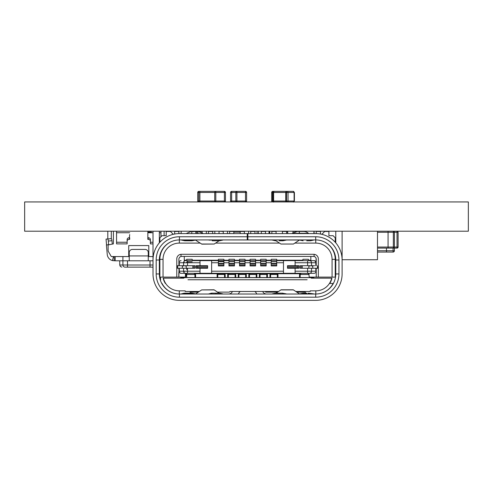 <?xml version="1.0" encoding="UTF-8"?>
<svg xmlns="http://www.w3.org/2000/svg" width="493" height="493" viewBox="0 0 493 493"><rect width="100%" height="100%" fill="white"/><g stroke="black" fill="none" stroke-linecap="round" stroke-linejoin="round"><path stroke-width="0.74" d="M269.739 231.211L269.739 233.59M257.063 231.211L257.063 233.59M248.614 231.211L248.614 233.59M244.386 231.211L244.386 233.59L244.386 231.476L240.159 231.476L240.159 233.59M223.261 231.211L223.261 233.59L223.261 231.476L219.034 231.229M227.483 231.211L227.483 233.59M214.806 231.211L214.806 233.59M206.357 231.211L206.357 233.59M202.13 231.211L202.13 232.85M303.386 231.476L297.784 231.476M292.318 233.325L308.439 233.325A7.395 7.395 135 0 0 303.546 231.476L297.211 231.476L292.318 233.325M191.567 231.476L197.903 231.476L191.567 231.476L197.903 231.476L197.903 233.59M185.651 265.702L185.226 266.128M309.887 266.128L309.462 265.702M335.24 259.731L335.764 259.731M342.105 259.731L377.496 259.731L377.496 231.211M112.614 256.563A3.168 3.168 -90 0 0 113.408 256.884L114.191 256.982L114.191 256.563M153.009 243.887L150.377 243.887L150.377 239.536A2.114 1.812 -0 0 0 148.264 237.725L147.845 237.725L147.845 231.211M147.845 237.725L147.845 239.364L148.264 239.364A2.114 1.812 180 0 1 150.377 241.169M159.861 242.248L159.344 242.248M153.009 242.248L150.377 242.248M127.139 242.248L127.139 243.887L116.57 243.887L116.57 242.248L127.139 242.248L127.139 239.536L127.139 241.169A2.114 1.812 -0 0 1 129.246 239.364L129.671 234.563M127.139 241.169L127.139 239.536A2.114 1.812 180 0 1 129.246 237.725M160.94 232.739L160.94 236.745L160.94 232.739L159.344 232.739M160.94 236.868L160.995 231.254M129.671 232.739L116.57 232.739L116.57 242.248M116.57 232.739L116.57 231.587M116.521 231.211L116.57 236.868M129.671 237.725L129.671 239.364L129.246 239.364M107.801 238.957L107.801 231.211M111.289 231.211L111.289 238.661M164.114 231.211L164.114 235.703L164.114 231.211M107.585 238.982L106.044 239.111L106.55 244.904L109.692 244.627L108.639 244.719L108.312 241.034A2.114 0.548 85 0 0 107.585 238.982L111.245 238.661A2.114 0.548 85 0 1 111.973 240.713L112.268 244.109M153.009 256.563L148.794 256.563L148.794 245.576L128.722 245.576L128.722 256.563L111.289 256.563L108.121 251.073L108.121 244.941L113.402 243.887L113.402 231.211M106.55 244.904L106.044 239.111M115.196 256.563L115.196 260.791L122.911 260.791L122.911 256.563L122.911 260.791L129.246 260.791L129.246 252.589A3.168 3.168 90 0 1 132.42 249.415L145.096 249.415A3.168 3.168 90 0 1 148.264 252.589L148.264 260.791L153.009 260.791M106.414 244.916L107.246 254.425A6.97 6.97 -90 0 0 112.466 260.569L115.196 260.791M113.408 256.884L112.466 260.569M114.191 256.982L114.191 260.791M129.246 255.929L148.264 255.929L148.264 260.791L129.246 260.791M148.794 245.576L128.722 245.576M159.344 260.791L159.874 260.791M125.025 267.126C120.859 267.126 120.859 267.126 125.025 267.126C120.859 267.126 120.859 267.126 125.025 267.126L150.014 267.126L127.502 267.126L127.502 265.012L122.911 265.012A2.114 2.114 -90 0 0 125.025 267.126M153.009 265.012L150.014 265.012L150.014 267.126L152.491 267.126A2.114 2.114 -90 0 0 153.009 267.064M122.911 265.012L122.911 260.791L122.911 265.012L119.744 265.012L120.36 266.51L121.851 267.126M152.491 267.126L153.009 267.126M24.65 201.939L24.65 231.211L468.35 231.211L468.35 201.939L24.65 201.939M181.196 231.211L181.196 232.579M194.784 293.846L181.492 293.846L184.807 293.175L188.394 293.175L184.111 293.199L181.492 293.846M195.302 293.846L191.987 293.175L188.394 293.175C192.942 293.575 188.671 292.337 195.302 293.846M245.021 259.281L245.021 265.918L239.53 265.918L239.53 260.637L245.021 260.637L245.021 259.281L239.53 259.281L239.53 260.637L234.458 260.637L234.458 259.281L228.962 259.281L228.962 260.637L234.458 260.637L234.458 259.281L228.962 259.281M192.202 260.637L192.202 259.281L192.202 260.637L223.89 260.637L223.89 259.281L218.399 259.281L218.399 260.865L223.89 260.865M250.093 259.281L255.584 259.281L255.584 265.918L250.093 265.918L250.093 260.637L255.584 260.637L255.584 259.281L250.093 259.281L250.093 261.691L255.584 261.691M260.655 259.281L266.152 259.281L266.152 265.918L260.655 265.918L260.655 260.637L266.152 260.637L266.152 259.281L260.655 259.281L260.655 261.691L266.152 261.691M271.218 259.281L276.715 259.281L276.715 265.918L271.218 265.918L271.218 260.637L276.715 260.637L276.715 259.281L271.218 259.281L271.218 261.691L276.715 261.691M314.004 271.199L316.118 271.199L316.118 268.241L300.169 268.241L300.169 265.702L301.223 265.702L301.223 268.241L318.231 268.241L316.118 268.241L316.118 271.199A2.114 2.114 -45 0 1 314.004 273.313L181.11 273.313L283.475 273.313L283.475 260.637L276.715 260.637L309.561 260.637L295.097 260.637L295.097 265.702M314.004 260.637L309.561 260.637L313.856 260.637L315.495 261.247A2.114 2.114 -45 0 0 314.004 260.637M302.912 259.281L308.408 259.281L308.408 260.637L308.408 259.281L302.912 259.281L302.912 260.637L295.097 260.637M239.53 265.918L239.53 260.637L234.458 260.637L234.458 265.918L228.962 265.918L228.962 262.744L223.89 262.744L223.89 259.281L218.399 259.281M186.705 259.281L192.202 259.281L186.705 259.281L186.705 260.637M181.11 262.744L178.996 262.744A2.114 2.114 135 0 1 181.11 260.637M314.004 262.744L316.118 262.744L316.118 265.702L316.118 262.744A2.114 2.114 -45 0 0 315.495 261.247A2.114 2.114 -45 0 1 316.118 262.744L316.118 262.744A2.114 2.114 -45 0 0 315.495 261.247M178.891 265.702L178.904 258.659L179.631 257.149L181.141 256.422L184.277 256.409L184.277 260.637M184.277 262.744L184.277 262.325M178.996 262.744L178.996 265.702L178.996 262.744M185.547 260.637L187.513 260.637L187.513 262.744L183.587 262.744A2.114 1.96 90 0 1 185.547 260.637L200.016 260.637L200.016 265.702L200.016 260.637M310.836 260.637L310.836 256.409L310.836 260.637M176.882 265.702L176.882 268.241L193.891 268.241L187.513 268.241L187.513 271.199L179.298 271.199L179.298 268.241L176.882 268.241L176.882 265.702L186.255 265.702L183.587 265.702L183.587 262.744L179.298 262.744L179.298 265.702M186.255 268.241L186.255 265.702L194.945 265.702L194.945 268.241L193.891 268.241L193.891 265.702M223.89 264.1L218.399 264.1L218.399 260.865M218.399 261.691L223.89 261.691M218.399 263.472L223.89 263.472M223.89 262.744L223.89 265.918L218.399 265.918L218.399 264.1M218.399 265.413L223.89 265.413M266.152 264.143L260.655 264.143L260.655 261.691M260.655 263.509L266.152 263.509M260.655 265.918L260.655 265.413L266.152 265.413M260.655 265.413L260.655 264.143M255.584 264.143L250.093 264.143L250.093 261.691M250.093 263.509L255.584 263.509M250.093 265.918L250.093 265.413L255.584 265.413M250.093 265.413L250.093 264.143M239.53 261.691L245.021 261.691M239.53 263.509L245.021 263.509M239.53 264.143L245.021 264.143M239.53 265.413L245.021 265.413M234.458 264.143L228.962 264.143L228.962 260.637L228.962 262.744M228.962 261.691L234.458 261.691M228.962 263.509L234.458 263.509M228.962 265.918L228.962 265.413L234.458 265.413M228.962 265.413L228.962 264.143M271.218 265.918L271.218 261.691M271.218 263.472L276.715 263.472M271.218 264.1L276.715 264.1M271.218 265.413L276.715 265.413M301.223 265.702L314.725 265.702M308.858 268.241L308.858 265.702L311.527 265.702L311.527 262.744A2.114 1.96 -90 0 0 309.561 260.637M218.399 265.918L218.399 260.637L211.639 260.637L211.639 273.313M266.152 260.637L271.218 260.637L266.152 260.637M255.584 260.637L260.655 260.637L255.584 260.637M245.021 260.637L250.093 260.637L245.021 260.637M223.89 260.637L228.962 260.637L223.89 260.637M318.231 268.241L318.231 266.719M187.513 268.241L183.587 268.241L183.587 271.199A2.114 1.96 90 0 0 185.547 273.313M178.996 268.241L178.996 271.199L178.996 268.241L181.11 268.241M179.298 268.241L183.587 268.241M200.016 268.241L200.016 273.313L200.016 268.241L196.849 268.241L207.621 268.241L200.016 268.241M197.058 267.607L196.849 268.241L196.004 268.241L196.004 265.702L196.849 265.702L197.058 267.607L207.621 267.607L207.621 265.702L207.621 266.337L197.058 266.337M196.849 265.702L207.621 265.702M207.621 266.337L207.621 267.607M298.055 267.607L298.055 266.337L287.487 266.337L287.487 265.702L299.109 265.702L299.109 268.241L298.265 268.241L298.055 267.607L287.487 267.607L287.487 268.241L298.265 268.241L287.487 268.241M298.055 266.337L298.265 265.702M287.487 266.337L287.487 267.607M295.097 268.241L295.097 273.313L313.856 273.313M184.277 271.618L184.277 271.199M181.258 273.313A2.114 1.96 90 0 1 179.298 271.199L178.996 271.199A2.114 2.114 -45 0 0 181.11 273.313M283.475 260.637L283.475 273.313L295.097 273.313M186.071 273.313L186.071 276.481L186.071 273.313M194.945 276.906L195.579 277.534L194.945 276.906L194.945 273.313M267.12 273.313L267.416 273.732L269.954 273.732L269.954 277.534L277.984 277.534L277.984 273.732L299.534 273.732L299.534 277.534L310.836 277.534L186.705 277.534L195.579 277.534L195.579 273.732L217.13 273.732L217.431 273.313M195.283 273.313L195.579 273.732M277.349 273.313L277.349 276.906L277.984 277.534L277.349 276.906M276.715 274.478L276.715 273.313L276.715 274.478L271.218 274.478L276.715 274.478L271.218 274.472L271.218 273.923L276.715 273.923M271.218 273.313L271.218 273.923M270.589 276.906L270.589 273.313L270.589 276.906L269.954 277.534L270.589 276.906M269.954 273.732L270.25 273.313M266.781 276.906L267.416 277.534L266.781 276.906L266.781 273.313M260.655 273.313L260.655 274.108L266.152 274.108L266.152 274.478L260.655 274.478L266.152 274.478L260.655 274.478L260.655 274.108M266.152 274.478L266.152 274.108M256.557 273.313L256.853 273.732L259.386 273.732L259.386 277.534L260.021 276.906L260.021 273.313L260.021 276.906L259.386 277.534L267.416 277.534L267.416 273.732M259.386 273.732L259.688 273.313M256.218 276.906L256.853 277.534L256.218 276.906L256.218 273.313M250.093 273.313L250.093 274.108L255.584 274.108L255.584 274.478L250.093 274.478L255.584 274.478L250.093 274.478L250.093 274.108M255.584 274.478L255.584 274.108M249.458 276.906L249.458 273.313L249.458 276.906L248.823 277.534L249.458 276.906M245.989 273.313L246.29 273.732L248.823 273.732L249.125 273.313M248.823 273.732L248.823 277.534L256.853 277.534L256.853 273.732M245.656 276.906L246.29 277.534L245.656 276.906L245.656 273.313M239.53 274.108L245.021 274.108L245.021 274.478L239.53 274.478L245.021 274.478L239.53 274.478L239.53 273.313M245.021 274.478L245.021 274.108M235.426 273.313L235.722 273.732L238.261 273.732L238.261 277.534L238.895 276.906L238.895 273.313L238.895 276.906L238.261 277.534L246.29 277.534L246.29 273.732M238.261 273.732L238.557 273.313M235.093 276.906L235.722 277.534L235.093 276.906L235.093 273.313M228.962 274.108L234.458 274.108L234.458 274.478L228.962 274.478L234.458 274.478L228.962 274.478L228.962 273.313M234.458 274.478L234.458 274.108M224.863 273.313L225.159 273.732L227.698 273.732L227.698 277.534L228.327 276.906L228.327 273.313L228.327 276.906L227.698 277.534L235.722 277.534L235.722 273.732M227.698 273.732L227.994 273.313M224.525 276.906L225.159 277.534L224.525 276.906L224.525 273.313M218.399 273.313L218.399 273.923L223.89 273.923L223.89 274.478L218.399 274.478L223.89 274.478L218.399 274.472L218.399 273.923M223.89 274.478L223.89 273.923M217.764 276.906L217.764 273.313L217.764 276.906L217.13 277.534L217.764 276.906M217.13 273.732L217.13 277.534L225.159 277.534L225.159 273.732M195.579 277.534L217.13 277.534M225.159 277.534L227.698 277.534M235.722 277.534L238.261 277.534M246.29 277.534L248.823 277.534M256.853 277.534L259.386 277.534M267.416 277.534L269.954 277.534M186.705 277.534L186.705 274.478L194.31 274.478L194.31 273.313L194.31 274.41L186.705 274.41L194.31 274.41M277.682 273.313L277.984 273.732M299.534 277.534L300.169 276.906L300.169 273.313L300.169 276.906L299.534 277.534L277.984 277.534M192.202 261.82L187.513 261.82M186.705 261.82L186.705 262.744M186.705 268.241L186.705 269.511M186.705 273.313L186.705 274.41M309.043 273.313L309.043 276.481L309.672 277.115L335.24 277.115L335.24 255.423M299.83 273.313L299.534 273.732M185.436 273.313L185.436 277.115L180.715 277.115L180.715 277.645L313.825 277.645L313.825 277.115L310.836 277.115L310.836 277.534L310.836 277.115L309.672 277.115M234.458 260.212L239.53 260.212M245.021 260.212L250.093 260.212M255.584 260.212L260.655 260.212M266.152 260.212L271.218 260.212M276.715 260.212L302.912 260.212M308.408 260.212L310.836 260.212M184.277 260.212L186.705 260.212M192.202 260.212L218.399 260.212M223.89 260.212L228.962 260.212M308.408 273.313L308.408 274.478L300.798 274.478L308.408 274.478L308.408 273.313M300.798 273.313L300.798 274.478M294.845 243.098L315.803 243.098A16.269 16.269 -45 0 1 332.072 259.367L332.072 277.115L313.825 277.115L313.825 277.645L311.231 277.645L311.231 278.169M180.715 277.645L183.883 277.645L183.883 278.169M184.277 256.409L313.973 256.422L315.267 256.964L316.081 258.104L316.075 262.325M178.891 268.241L179.039 271.618M185.436 277.115L186.071 276.481L185.436 277.115L178.891 277.115L178.891 271.618L178.891 277.115L176.777 277.115L176.777 258.942A4.647 4.647 135 0 1 181.424 254.296L313.69 254.296A4.647 4.647 135 0 1 318.336 258.942L318.336 277.115M316.223 258.942L316.223 265.702L316.223 258.942M316.223 262.325L316.223 265.702M316.223 268.241L316.223 277.115M187.975 277.645L307.139 277.645L187.975 277.645M181.455 278.169L181.455 277.645L181.455 278.169M182.213 277.645L182.213 278.169M179.31 294.019L179.31 290.845A16.269 16.269 -45 0 1 163.442 278.169L183.784 278.169M179.31 290.845L185.202 290.845L185.202 291.48L199.308 291.48L185.202 291.48M229.387 292.115L230.021 291.48L278.539 291.48L230.021 291.48L229.387 292.115L217.53 292.115M295.806 291.48L310.214 291.48L295.806 291.48M315.803 294.019L315.803 290.845L310.214 290.845L310.214 291.48M315.803 290.845A16.269 16.269 -45 0 0 331.672 278.169L311.329 278.169M172.957 240.997L172.957 240.997A19.437 19.437 -45 0 0 159.874 259.367L159.874 277.115L180.715 277.115M312.5 277.645L312.5 278.169M335.24 255.466L335.24 277.115M159.874 255.417A20.071 20.071 -45 0 0 159.344 260.002A20.071 20.071 135 0 1 179.415 239.931L179.31 243.098A16.269 16.269 -45 0 0 163.041 259.367L163.041 277.115M159.874 277.115L160.539 277.115L160.539 280.77A20.071 20.071 -45 0 0 161.741 283.45L162.018 283.45A19.437 19.437 -45 0 0 172.957 292.947A19.437 19.437 -45 0 1 162.018 283.45L161.741 283.45A20.071 20.071 135 0 0 163.577 286.273M178.811 277.115L178.811 272.888M160.539 279.623A19.437 19.437 135 0 1 160.207 278.169L160.071 277.115M160.207 278.169L160.539 278.169L160.207 278.169M178.891 231.476L178.891 233.596L178.891 231.476L174.664 231.476L174.664 234.021M254.949 231.476L254.949 233.59L254.949 231.476L250.727 231.476L250.727 233.59M244.386 231.476L244.386 233.59M233.824 231.476L233.824 233.59L233.824 231.476L229.596 231.476L229.596 233.59M219.034 231.476L219.034 233.59M223.261 231.476L223.261 233.59M212.693 231.476L212.693 233.59L212.693 231.476L208.471 231.476L208.471 233.59M202.13 232.801L202.13 233.59M202.13 231.476L197.915 231.476M195.789 231.476L195.789 232.85M181.196 231.476L180.999 233.59M314.109 231.476L314.109 233.59L314.109 231.476M299.319 231.476L299.319 233.59M297.193 231.476L292.984 231.476L292.984 232.807M286.643 231.476L286.643 233.59L286.643 231.476L282.421 231.476L282.421 233.59M276.08 231.476L276.08 233.59L276.08 231.476L271.853 231.476L271.853 233.59M265.517 231.476L265.517 233.59L265.517 231.476L261.29 231.476L261.29 233.59M320.45 231.476L320.45 234.021L320.45 231.476L316.223 231.476L316.223 233.596M180.999 256.446L180.999 254.314L180.999 256.446M185.239 239.931L179.415 239.931A20.071 20.071 -45 0 0 159.344 260.002L159.344 273.948L159.344 260.002A20.071 20.071 135 0 1 179.415 239.931L195.265 239.931L201.859 244.152L214.196 244.035L201.686 244.035M232.08 239.931L299.504 240.017L293.427 244.035L280.918 244.035L293.427 244.035M314.263 239.931L315.699 239.931A20.071 20.071 135 0 1 320.623 240.541M179.403 239.931L195.61 239.931M231.71 239.931L228.542 239.931L231.71 239.931M153.009 231.211L153.009 259.984A26.412 26.412 -45 0 1 179.415 233.59L247.239 233.59L247.239 239.931L239.228 239.931L247.239 239.931L247.239 233.59L247.874 233.59L247.874 236.757L315.699 236.757A23.239 23.239 135 0 1 338.938 260.002L338.938 273.948A23.239 23.239 135 0 1 315.699 297.187L179.415 297.187A23.239 23.239 135 0 1 156.176 273.948L156.176 260.002A23.239 23.239 135 0 1 179.415 236.757L179.415 239.931L315.699 239.931A20.071 20.071 135 0 1 322.212 241.015M312.42 265.702L312.001 266.128M322.157 292.947A19.437 19.437 -45 0 0 333.095 283.45L329.762 283.45A16.546 16.546 -45 0 0 331.949 278.169M183.113 266.128L182.693 265.702M314.109 254.314L314.109 256.446M335.77 231.211L335.77 242.833A26.412 26.412 -45 0 0 335.24 242.236L335.24 237.817L333.126 235.703L328.899 235.703L328.899 231.476L324.677 231.476L321.837 234.311M332.072 259.367L335.24 259.367A19.437 19.437 -45 0 0 322.157 240.997M335.24 259.367A19.437 19.437 -45 0 0 334.852 255.503M179.31 243.098L200.263 243.098M215.614 243.098L279.5 243.098M173.277 234.311L170.436 231.476L166.209 231.476L166.209 235.703L161.987 235.703L159.874 237.817L159.874 242.236M328.899 235.703L328.899 231.476M315.803 243.098L315.699 239.931A20.071 20.071 135 0 1 335.77 260.002L335.77 273.948A20.071 20.071 135 0 1 315.699 294.019L179.316 294.019M198.352 292.115L190.162 292.115L190.162 293.175M163.165 278.169A16.546 16.546 -45 0 0 165.346 283.45M329.762 283.45L333.095 283.45A19.437 19.437 135 0 1 322.163 292.947M335.24 242.236L335.24 237.817M265.092 291.48L265.727 292.115L277.584 292.115M305.315 292.115L305.315 293.175L305.315 292.115L296.761 292.115M305.315 294.019L315.699 294.019L315.699 297.187M159.344 242.833L159.344 231.211L159.344 242.833M159.344 260.002L159.344 267.397L159.344 260.002L156.176 260.002M274.496 239.931L299.504 240.017M161.531 293.378A26.412 26.412 -45 0 0 179.415 300.354L315.699 300.354A26.412 26.412 -45 0 0 342.105 273.948L342.105 260.002A26.412 26.412 -45 0 0 342.105 259.984L342.105 231.211L342.105 260.002A26.412 26.412 135 0 1 342.105 260.002A26.412 26.412 -45 0 0 339.88 249.39M240.344 291.48A4.227 4.227 -45 0 0 238.908 292.959A4.227 4.227 135 0 1 240.344 291.48M256.816 294.019L256.206 292.959L256.816 294.019M262.911 291.905L262.67 291.48L262.911 291.905A4.227 4.227 135 0 0 266.565 294.019M254.77 291.48A4.227 4.227 135 0 1 256.206 292.959M232.443 291.48L232.203 291.905A4.227 4.227 135 0 1 228.549 294.019M179.415 297.187L179.415 294.019A20.071 20.071 135 0 1 159.344 273.948L159.344 273.948A20.071 20.071 135 0 0 160.539 280.77M247.874 236.757L247.874 239.931M280.918 244.035L275.988 240.775M271.52 239.931L286.797 239.931M306.714 240.775L310.307 240.775L306.714 240.775M299.812 240.097L303.127 240.775M310.307 240.775L313.622 240.097L310.344 240.775M279.248 240.775L282.84 240.775L279.248 240.775M272.346 240.097L275.599 240.775M282.84 240.775L286.156 240.097L282.871 240.775M179.415 239.931L195.61 240.017M180.697 239.931L195.031 239.931M208.163 239.931L223.594 239.931M223.563 239.931L211.768 239.931M188.782 239.931L185.978 239.931M208.958 240.097L212.526 240.097M219.453 240.775L212.273 240.775L219.453 240.775L222.768 240.097L219.49 240.775M184.807 240.775L181.492 240.097L195.302 240.097L191.987 240.775L184.807 240.775L191.987 240.775M219.126 240.775L214.196 244.035M342.105 264.119L342.105 267.181L342.105 264.119M153.009 260.002L153.009 273.948A26.412 26.412 -45 0 0 179.415 300.354L315.699 300.354A26.412 26.412 135 0 0 342.105 273.948L342.105 260.002A26.412 26.412 -45 0 0 315.699 233.59L247.874 233.59M238.298 294.019L238.908 292.959M266.571 300.354A10.563 10.563 135 0 1 266.559 300.354L228.542 300.354A10.563 10.563 135 0 1 228.542 300.354L266.571 300.354M223.563 294.019L214.227 294.019M220.617 294.019L195.265 294.019M214.196 289.909L201.686 289.909L214.024 289.792L219.126 293.175M201.686 289.909L195.61 293.927M212.273 293.175L208.958 293.846C212.52 293.039 209.223 293.169 215.866 293.175L212.273 293.175M222.768 293.846L219.453 293.175L215.866 293.175L219.453 293.175L222.768 293.846L219.57 293.175M306.714 293.175L303.127 293.175L299.812 293.846L313.61 293.846L308.107 293.175M282.156 293.175L286.156 293.846M282.84 293.175L275.655 293.175L272.346 293.846M275.655 293.175L276.333 293.175L275.655 293.175M274.496 294.019L299.849 294.019M299.504 293.927L293.255 289.792L281.09 289.792L275.988 293.175M179.415 236.757L247.239 236.757M214.782 300.354L186.835 300.354L214.782 300.354M276.228 300.354L308.279 300.354L276.228 300.354M208.995 300.354L185.843 300.354L208.995 300.354M183.642 300.354L185.843 300.354L183.642 300.354M286.119 300.354L309.271 300.354L286.119 300.354M311.471 300.354L309.271 300.354L311.471 300.354M196.128 300.354L180.666 300.354A8.449 8.449 95.4 0 0 180.678 300.354L180.666 300.354M223.594 300.354L208.132 300.354M286.981 300.354L271.52 300.354M314.435 300.354L298.986 300.354M386.475 252.071L386.475 250.752L377.496 250.752L386.475 250.752L386.475 248.108L386.475 252.071L377.496 252.071L393.075 252.071A1.319 1.319 -90 0 0 394.4 250.752A1.319 1.319 90 0 1 393.075 252.071L393.075 248.108M394.4 250.752L394.4 248.108L394.4 250.752L394.4 248.108L394.4 250.752L386.475 250.752M388.065 248.108L377.496 248.108L388.065 248.108L388.065 247.055L393.346 247.055L393.346 232.265L388.065 232.265L388.065 248.108L393.346 248.108L388.065 248.108M388.065 232.265L377.496 232.265L388.065 232.265L388.065 247.055L394.4 247.055L394.4 232.265L394.4 247.055A1.054 1.054 90 0 1 393.346 248.108L393.346 247.055L394.4 247.055A1.054 1.054 90 0 1 393.346 248.108A1.054 1.054 -90 0 0 394.4 247.055L394.4 232.265A1.054 1.054 -90 0 0 393.352 231.211A1.054 1.054 90 0 1 394.4 232.265L394.4 247.055L397.038 247.055L397.038 232.265L394.4 232.265A1.054 1.054 -90 0 0 393.352 231.211A1.054 1.054 90 0 1 394.4 232.265L388.065 232.265L388.065 231.211L388.065 232.265M377.496 247.055L388.065 247.055L377.496 247.055M397.038 248.108L380.984 248.108L397.038 248.108A1.054 1.054 -90 0 0 398.097 247.055L398.097 232.265L398.097 247.055A1.054 1.054 90 0 1 397.038 248.108A1.054 1.054 -90 0 0 398.097 247.055L398.097 232.265A1.054 1.054 -90 0 0 397.044 231.211A1.054 1.054 90 0 1 398.097 232.265L398.097 247.055A1.054 1.054 90 0 1 397.038 248.108L380.984 248.108L397.038 248.108A1.054 1.054 90 0 0 398.097 247.055A1.054 1.054 90 0 1 397.038 248.108L397.038 247.055L398.097 247.055A1.054 1.054 90 0 1 397.038 248.108L397.038 247.055L398.097 247.055A1.054 1.054 90 0 1 397.038 248.108M287.702 232.055L286.649 232.055L286.649 231.211L286.649 232.055L286.649 231.211L286.649 232.055L287.702 232.055M151.419 232.055L147.845 232.055L151.419 232.055M235.851 201.039L235.851 192.449A1.072 1.072 -26.6 0 1 236.923 191.376L245.514 191.376L236.923 191.376A1.072 1.072 153.4 0 0 235.851 192.449L235.851 201.039L235.851 192.449A1.072 1.072 -26.6 0 1 236.923 191.376A1.072 1.072 153.4 0 0 235.851 192.449L246.586 192.449A1.072 1.072 153.4 0 0 245.514 191.376L236.923 191.376L245.514 191.376A1.072 1.072 -26.6 0 1 246.586 192.449A1.072 1.072 153.4 0 0 245.514 191.376L231.642 191.376A1.072 1.072 172.2 0 0 230.57 192.449L230.57 201.039A1.072 1.072 -7.8 0 0 231.063 201.939A1.072 1.072 -7.8 0 1 230.57 201.039L230.57 192.449L230.57 201.039L231.642 201.039L231.642 201.939L231.642 201.039L230.57 201.039L230.57 192.449A1.072 1.072 -7.8 0 1 231.642 191.376L236.923 191.376L231.642 191.376A1.072 1.072 172.2 0 0 230.57 192.449A1.072 1.072 -7.8 0 1 231.642 191.376L245.514 191.376A1.072 1.072 -26.6 0 1 246.586 192.449A1.072 1.072 153.4 0 0 245.514 191.376L245.514 192.449L246.586 192.449A1.072 1.072 153.4 0 0 245.514 191.376L245.514 201.039L236.923 201.039L236.923 192.449L245.514 192.449L245.514 201.039L236.923 201.039L236.923 191.376L245.514 191.376L236.923 191.376L236.923 192.449L235.851 192.449L235.851 201.039L236.923 201.039L236.923 201.939L236.923 201.039L235.851 201.039L235.851 192.449A1.072 1.072 -26.6 0 1 236.923 191.376L245.514 191.376A1.072 1.072 -26.6 0 1 246.586 192.449L246.586 201.039A1.072 1.072 -26.6 0 1 246.093 201.939A1.072 1.072 -26.6 0 0 246.586 201.039L245.514 201.039L245.514 201.939L245.514 201.039L246.586 201.039L246.586 192.449A1.072 1.072 -26.6 0 0 245.514 191.376L236.923 191.376A1.072 1.072 153.4 0 0 235.851 192.449A1.072 1.072 -26.6 0 1 236.923 191.376A1.072 1.072 153.4 0 0 235.851 192.449L235.851 201.039L235.851 192.449L235.851 201.039L231.642 201.039L231.642 192.449L235.851 192.449L230.57 192.449A1.072 1.072 172.2 0 1 231.642 191.376A1.072 1.072 172.2 0 0 230.57 192.449A1.072 1.072 172.2 0 1 231.642 191.376L236.923 191.376L231.642 191.376A1.072 1.072 172.2 0 0 230.57 192.449L231.642 192.449L231.642 191.376L236.923 191.376L231.642 191.376L231.642 201.039L235.851 201.039A1.072 1.072 -26.6 0 0 236.35 201.939A1.072 1.072 -26.6 0 1 235.851 201.039M214.726 201.039L214.726 192.449L214.726 201.039L214.726 192.449L214.726 201.039L199.881 201.039L199.881 201.939L199.881 201.039L199.881 201.939L199.881 201.039L198.808 201.039L198.808 201.939L198.808 192.449L199.881 192.449L199.881 201.039L197.736 201.039A1.072 1.072 0 0 0 198.229 201.939A1.072 1.072 0 0 1 197.736 201.039L198.808 201.039L198.808 192.449L214.726 192.449A1.072 1.072 -26.6 0 1 215.798 191.376L224.383 191.376L215.798 191.376A1.072 1.072 153.4 0 0 214.726 192.449L214.726 201.039L199.881 201.039L199.881 192.449L214.726 192.449A1.072 1.072 -26.6 0 1 215.798 191.376A1.072 1.072 153.4 0 0 214.726 192.449L225.455 192.449A1.072 1.072 153.4 0 0 224.383 191.376L215.798 191.376L224.383 191.376A1.072 1.072 -26.6 0 1 225.455 192.449A1.072 1.072 153.4 0 0 224.383 191.376L199.881 191.376L199.881 201.039L199.881 191.376L224.383 191.376A1.072 1.072 -26.6 0 1 225.455 192.449A1.072 1.072 153.4 0 0 224.383 191.376L224.383 192.449L225.455 192.449A1.072 1.072 153.4 0 0 224.383 191.376L224.383 201.039L215.798 201.039L215.798 192.449L224.383 192.449L224.383 201.039L215.798 201.039L215.798 191.376L224.383 191.376L215.798 191.376L215.798 192.449L214.726 192.449L214.726 201.039L214.726 192.449A1.072 1.072 -26.6 0 1 215.798 191.376L224.383 191.376A1.072 1.072 -26.6 0 1 225.455 192.449L225.455 201.039A1.072 1.072 -26.6 0 1 224.962 201.939A1.072 1.072 -26.6 0 0 225.455 201.039L224.383 201.039L224.383 201.939L224.383 201.039L225.455 201.039L225.455 192.449A1.072 1.072 -26.6 0 0 224.383 191.376L215.798 191.376A1.072 1.072 153.4 0 0 214.726 192.449A1.072 1.072 -26.6 0 1 215.798 191.376A1.072 1.072 153.4 0 0 214.726 192.449L214.726 201.039L215.798 201.039L215.798 201.939L215.798 201.039L214.726 201.039L214.726 192.449L214.726 201.039A1.072 1.072 -26.6 0 0 215.219 201.939A1.072 1.072 -26.6 0 1 214.726 201.039M280.443 191.376L292.078 191.376A1.072 1.072 -33.7 0 1 292.084 191.376L274.367 191.376A1.072 0.758 90 0 0 273.609 192.449L285.755 192.449L285.755 201.039L273.609 201.039L273.609 192.449L285.755 192.449A1.072 0.758 -90 0 1 286.513 191.376L274.367 191.376A1.072 0.758 90 0 0 273.609 192.449A1.072 0.758 -90 0 1 274.367 191.376L293.341 191.376A1.072 0.758 -90 0 1 294.105 192.449L293.341 191.376A1.072 0.758 90 0 1 294.105 192.449L294.105 201.039L288.029 201.039L288.029 192.449L294.105 192.449L294.105 201.039L294.42 201.039L288.029 201.039L288.029 192.449L294.105 192.449A1.072 0.758 90 0 0 293.341 191.376L272.758 191.376L273.831 191.376L272.758 191.376L272.758 191.795L272.758 191.376A1.072 1.072 146.3 0 0 271.686 192.449A1.072 1.072 -33.7 0 1 272.758 191.376A1.072 1.072 146.3 0 0 271.686 192.449A1.072 1.072 -33.7 0 1 272.758 191.376L286.513 191.376A1.072 0.758 -90 0 0 285.755 192.449L285.755 201.039L273.609 201.039A1.072 0.758 90 0 0 273.96 201.939A1.072 0.758 -90 0 1 273.609 201.039L273.609 192.449A1.072 0.758 -90 0 1 274.367 191.376L273.609 191.376A1.072 0.758 90 0 0 272.851 192.449L273.609 192.449L273.609 201.039A1.072 0.758 90 0 0 273.96 201.939A1.072 0.758 -90 0 1 273.609 201.039L272.851 201.039L272.851 192.449L273.609 192.449L273.609 201.039L272.851 201.039A1.072 0.758 90 0 0 273.202 201.939A1.072 0.758 90 0 1 272.851 201.039L272.851 192.449A1.072 0.758 90 0 1 273.609 191.376L280.443 191.376M286.106 201.939A1.072 0.758 -90 0 1 285.755 201.039L285.755 192.449A1.072 0.758 -90 0 1 286.513 191.376A1.072 0.758 -90 0 0 285.755 192.449L286.513 192.449A1.072 0.758 -90 0 1 287.271 191.376A1.072 0.758 90 0 1 288.029 192.449L286.513 192.449L286.513 201.039L285.755 201.039L285.755 192.449L286.513 192.449A1.072 0.758 -90 0 1 287.271 191.376A1.072 0.758 90 0 1 288.029 192.449L286.513 192.449L286.513 201.039L285.755 201.039A1.072 0.758 -90 0 0 286.106 201.939A1.072 0.758 -90 0 1 285.755 201.039A1.072 0.758 -90 0 0 286.106 201.939M287.702 233.59L287.702 231.211L287.702 233.59M393.346 232.265L393.346 231.211L393.346 232.265L398.097 232.265A1.054 1.054 -90 0 0 397.044 231.211A1.054 1.054 90 0 1 398.097 232.265L398.097 247.055L398.097 232.265A1.054 1.054 90 0 0 397.044 231.211A1.054 1.054 90 0 1 398.097 232.265L397.038 232.265L397.038 247.055L394.4 247.055A1.054 1.054 -90 0 1 393.346 248.108L393.346 232.265M397.038 231.211L397.038 232.265L397.038 231.211A1.054 1.054 90 0 1 398.097 232.265A1.054 1.054 90 0 0 397.044 231.211M269.012 233.59L269.012 231.211L269.012 233.59M258.443 233.59L258.443 231.211L258.443 233.59M196.849 233.59L196.849 231.211L196.849 233.59M236.923 191.376L231.642 191.376L236.923 191.376M271.686 192.449L272.758 192.449L271.686 192.449L271.686 201.039L272.758 201.039L271.686 201.039A1.072 1.072 146.3 0 0 272.179 201.939A1.072 1.072 146.3 0 1 271.686 201.039L271.686 192.449L272.758 192.449L271.686 192.449L271.686 201.039L271.686 192.449M199.881 191.376L199.881 192.449L199.881 191.376L198.808 191.376L198.808 192.449L198.808 191.376L199.881 191.376M198.808 191.376A1.072 1.072 180 0 0 197.736 192.449L198.808 192.449L197.736 192.449L197.736 201.039L197.736 192.449A1.072 1.072 180 0 1 198.808 191.376A1.072 1.072 180 0 0 197.736 192.449A1.072 1.072 180 0 1 198.808 191.376M286.864 201.939A1.072 0.758 -90 0 1 286.513 201.039L288.029 201.039A1.072 0.758 -90 0 1 287.684 201.939A1.072 0.758 -90 0 0 288.029 201.039L286.513 201.039A1.072 0.758 -90 0 0 286.864 201.939M293.754 201.939A1.072 0.758 -90 0 0 294.105 201.039A1.072 0.758 -90 0 1 293.754 201.939M293.341 202.112L294.105 201.039M272.851 192.449L272.537 192.449L272.851 192.449A1.072 0.758 90 0 1 273.609 191.376L272.537 192.436M272.537 192.449L272.537 201.039L272.851 201.039M233.824 232.111L240.159 232.111L233.824 232.111M148.264 239.364L148.264 237.725M153.009 232.739L147.845 232.739M160.94 231.587L160.94 236.745M108.312 241.034L111.973 240.713M150.014 260.791L150.014 265.012L127.502 265.012L127.502 260.791M188.394 293.846L188.394 293.175M316.118 265.702L315.816 262.744A2.114 1.96 -90 0 0 313.856 260.637M315.816 265.702L315.816 262.744L307.601 262.744L307.601 260.637M177.634 268.241L177.634 265.702M182.33 265.702L182.33 268.241M192.831 265.702L192.831 268.241M200.016 262.744L187.513 262.744L187.513 265.702M271.218 262.744L266.152 262.744M260.655 262.744L255.584 262.744M250.093 262.744L245.021 262.744M239.53 262.744L234.458 262.744M307.601 265.702L307.601 262.744L295.097 262.744M302.277 265.702L302.277 268.241M312.784 265.702L312.784 268.241M317.474 265.702L317.474 268.241M178.996 271.199L181.11 271.199M200.016 271.199L187.513 271.199L187.513 273.313M218.399 262.744L211.639 262.744M283.475 271.199L211.639 271.199M276.715 262.744L283.475 262.744M307.601 268.241L307.601 271.199L295.097 271.199M311.527 268.241L311.527 271.199L307.601 271.199L307.601 273.313M315.816 268.241L315.816 271.199L311.527 271.199A2.114 1.96 90 0 1 309.561 273.313M316.118 271.199L316.118 268.241M308.408 274.41L300.798 274.41M307.139 279.753L187.975 279.753M178.891 271.618L178.891 277.115M159.874 259.367L163.041 259.367M220.617 239.931L195.265 239.931M188.394 240.775L188.394 240.097M247.239 233.59L247.239 239.931M215.866 293.846L215.866 293.175M293.427 289.909L280.918 289.909M315.699 239.931L315.699 236.757M338.938 260.002L335.77 260.002M335.77 273.948L338.938 273.948M156.176 273.948L159.344 273.948M202.796 233.325C193.915 229.609 200.78 232.295 194.735 231.476C188.69 232.295 195.555 229.609 186.674 233.325M119.744 265.012L119.744 260.791M191.759 233.59L191.759 231.211M313.918 233.59L313.918 231.211M294.42 201.039L294.42 192.449M273.609 202.112L272.537 201.039"/></g></svg>
